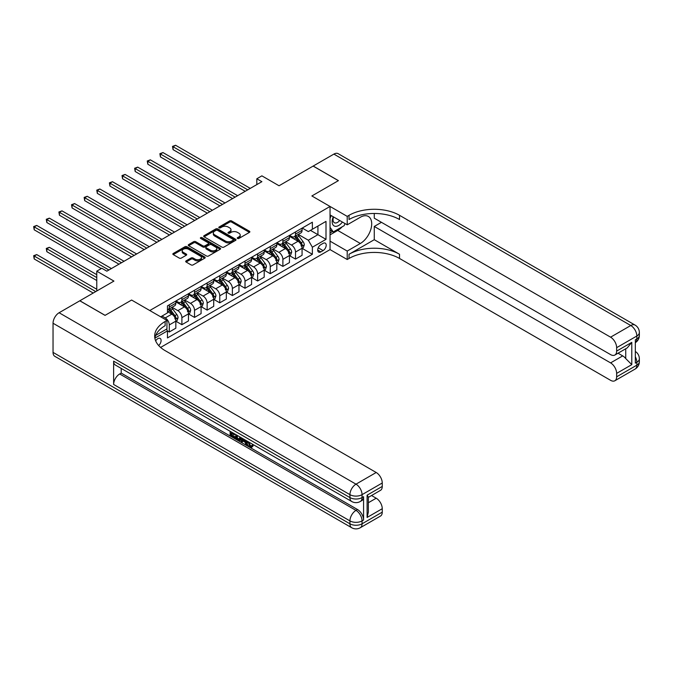 <?xml version="1.0" encoding="UTF-8"?>
<svg xmlns="http://www.w3.org/2000/svg" width="673" height="673" viewBox="0 0 673 673"><rect width="100%" height="100%" fill="white"/><g stroke="black" fill="none" stroke-linecap="round" stroke-linejoin="round"><path stroke-width="1.01" d="M237.519 238.452A0.984 0.564 0 0 0 238.907 238.452L249.439 232.378A1.405 0.808 0 0 0 249.851 231.806A1.405 0.808 0 0 0 249.439 231.234L231.596 220.929A1.405 0.808 0 0 0 229.611 220.929L219.078 227.011A0.984 0.564 0 0 0 220.466 227.811L221.829 227.028A4.484 2.591 0 0 1 228.172 227.028L229.661 227.886A4.484 2.591 0 0 1 230.974 229.712A4.484 2.591 0 0 1 229.661 231.546L228.298 232.336A0.984 0.564 0 0 0 229.686 233.136L231.049 232.345A4.484 2.591 0 0 1 237.392 232.345L238.881 233.203A4.484 2.591 0 0 1 240.194 235.037A4.484 2.591 0 0 1 238.881 236.871L237.519 237.653A0.984 0.564 0 0 0 237.519 238.452L237.519 237.653M158.66 345.527A4.568 2.642 120 0 0 160.982 341.556A4.568 2.642 120 0 0 160.149 338.41A4.568 2.642 120 0 0 157.861 338.637A4.568 2.642 120 0 0 155.665 340.891M186.101 260.872A1.405 0.808 0 0 0 185.689 261.444A1.405 0.808 0 0 0 186.101 262.024L191.107 264.91A1.405 0.808 0 0 0 193.084 264.91L204.785 258.154A1.405 0.808 0 0 0 205.198 257.582A1.405 0.808 0 0 0 204.785 257.01L186.943 246.713A1.405 0.808 0 0 0 184.957 246.713L173.264 253.46A1.405 0.808 0 0 0 172.852 254.041A1.405 0.808 0 0 0 173.264 254.613L179.304 258.104A1.405 0.808 0 0 0 181.289 258.104L186.295 255.21A1.405 0.808 0 0 0 186.707 254.638A1.405 0.808 0 0 0 186.295 254.066L183.3 252.333A3.752 2.162 0 0 1 182.198 250.802A3.752 2.162 0 0 1 184.511 248.8A3.752 2.162 0 0 1 188.6 249.271L200.344 256.051A3.752 2.162 0 0 1 201.446 257.582A3.752 2.162 0 0 1 199.132 259.585A3.752 2.162 0 0 1 195.044 259.113L193.084 257.986A1.405 0.808 0 0 0 191.107 257.986L186.101 260.872L186.101 262.024M374.272 213.484L374.272 218.178L610.588 354.612A8.572 4.947 -120 0 0 614.87 355.033L627.261 347.882L631.787 342.364L631.787 364.64L616.645 373.38L616.645 376.821L636.843 365.161L636.843 362.251L635.329 363.126L635.329 339.798L636.843 338.923L636.843 336.012L616.645 347.672A8.572 4.947 -120 0 0 610.588 337.173L630.778 325.513L333.884 154.1L313.181 166.054L338.426 180.633L311.868 195.961L338.376 180.658L313.13 166.088L279.043 185.765L261.881 175.846L256.825 178.766L261.881 181.676L106.864 271.177L101.816 268.258L96.769 271.177L96.769 290.997M53.041 352.391L349.935 523.804A8.572 4.947 120 0 0 351.71 527.733L54.816 356.32A8.572 4.947 -60 0 1 53.041 352.391L53.041 323.242A8.572 4.947 -60 0 1 59.098 312.743L79.801 300.797L105.047 315.368L131.605 300.04L105.097 315.343L79.851 300.764L113.93 281.087L96.769 271.177M155.682 335.406L166.954 328.895L166.954 320.441L131.605 300.04L149.785 310.531L330.048 206.46L330.048 249.607L347.209 259.517L349.026 258.466A35.703 20.611 180 0 1 399.526 258.466L610.588 380.321A8.572 4.947 -120 0 0 614.87 380.75A8.572 4.947 -120 0 0 616.645 376.821M349.026 215.318A35.703 20.611 180 0 1 399.526 215.318L399.526 219.516A35.703 20.611 180 0 0 349.026 219.516L349.026 215.318L347.209 216.37L311.868 195.961L330.048 206.46M221.93 247.109A1.405 0.808 0 0 0 223.916 247.109L235.609 240.362A1.405 0.808 0 0 0 236.021 239.79A1.405 0.808 0 0 0 235.609 239.218L217.766 228.913A1.405 0.808 0 0 0 215.789 228.913L204.087 235.668A1.405 0.808 0 0 0 203.675 236.24A1.405 0.808 0 0 0 204.087 236.812L221.93 247.109M201.059 238.671A0.984 0.564 0 0 1 202.06 238.806L220.18 249.271L208.504 256.009A1.405 0.808 0 0 1 206.518 256.009L188.676 245.712L193.681 242.844L193.681 241.674L188.676 244.568A1.405 0.808 0 0 0 188.263 245.14A1.405 0.808 0 0 0 188.676 245.712L188.676 244.568M193.681 242.844A1.405 0.808 0 0 1 195.666 242.844L195.666 241.674A1.405 0.808 0 0 0 193.681 241.674M195.666 241.674L202.901 245.855A1.405 0.808 0 0 0 204.878 245.855L208.201 243.937A1.405 0.808 0 0 0 208.613 243.365A1.405 0.808 0 0 0 208.201 242.793L200.672 238.444A0.984 0.564 0 0 1 202.06 237.636L220.197 248.11A1.405 0.808 0 0 1 220.609 248.682A1.405 0.808 0 0 1 220.197 249.254L220.197 248.11M323.074 243.365L320.853 244.652A4.425 2.557 120 0 0 317.959 248.547A4.425 2.557 120 0 0 318.64 252.097A4.425 2.557 120 0 0 320.853 251.879L323.074 250.6A4.425 2.557 120 0 0 325.968 246.697A4.425 2.557 120 0 0 325.286 243.146A4.425 2.557 120 0 0 323.074 243.365M160.595 347.436L330.048 249.607M302.219 228.063L308.335 231.588L312.373 229.257L312.373 222.199L167.459 305.87L167.459 312.92L160.687 316.832M312.373 229.257L326.001 221.383L326.001 239.344L312.373 247.218L308.335 240.219L298.29 234.423M302.219 248.413L312.373 254.268L312.373 247.218M312.373 254.268L167.459 337.939L167.459 330.88L154.866 338.149M256.825 178.766L256.825 184.595M310.455 230.368L317.925 234.675L317.925 226.052L326.001 221.383M308.335 240.219L317.925 234.675L326.001 239.344M167.459 330.939L169.276 331.991L169.276 324.933A5.712 3.298 -120 0 0 165.238 317.934L162 316.074M169.276 331.991L175.838 328.197L175.838 321.147A5.712 3.298 -120 0 0 171.8 314.148L167.459 311.641M175.989 321.29L181.895 324.697L181.895 317.648A5.712 3.298 -120 0 0 177.857 310.648L172.061 307.3M181.895 324.697L188.465 320.912L188.465 313.854A5.712 3.298 -120 0 0 184.419 306.863L175.838 301.899M188.617 314.005L194.522 317.412L194.522 310.354A5.712 3.298 -120 0 0 190.484 303.363L184.68 300.015M194.522 317.412L201.084 313.626L201.084 306.568A5.712 3.298 -120 0 0 197.046 299.569L188.465 294.614M201.235 306.711L207.141 310.127L207.141 303.069A5.712 3.298 -120 0 0 203.103 296.07L197.307 292.721M207.141 310.127L213.711 306.333L213.711 299.283A5.712 3.298 -120 0 0 209.665 292.284L201.084 287.329M213.863 299.426L219.768 302.833L219.768 295.784A5.712 3.298 -120 0 0 215.73 288.784L209.926 285.436M219.768 302.833L226.33 299.048L226.33 291.989A5.712 3.298 -120 0 0 222.292 284.999L213.711 280.035M226.481 292.141L232.387 295.548L232.387 288.49A5.712 3.298 -120 0 0 228.349 281.499L222.553 278.151M232.387 295.548L238.957 291.762L238.957 284.704A5.712 3.298 -120 0 0 234.919 277.705L226.33 272.75M239.108 284.847L245.014 288.263L245.014 281.205A5.712 3.298 -120 0 0 240.976 274.205L235.171 270.857M245.014 288.263L251.576 284.469L251.576 277.419A5.712 3.298 -120 0 0 247.538 270.42L238.957 265.465M251.727 277.562L257.641 280.969L257.641 273.919A5.712 3.298 -120 0 0 253.595 266.92L247.799 263.572M257.641 280.969L264.203 277.183L264.203 270.125A5.712 3.298 -120 0 0 260.165 263.135L251.576 258.171M264.354 270.277L270.26 273.684L270.26 266.626A5.712 3.298 -120 0 0 266.222 259.635L260.417 256.287M270.26 273.684L276.822 269.898L276.822 262.84A5.712 3.298 -120 0 0 272.784 255.841L264.203 250.886M276.973 262.983L282.887 266.399L282.887 259.341A5.712 3.298 -120 0 0 278.841 252.341L273.045 248.993M282.887 266.399L289.449 262.605L289.449 255.555A5.712 3.298 -120 0 0 285.411 248.556L276.822 243.601M289.6 255.698L295.506 259.105L295.506 252.055A5.712 3.298 -120 0 0 291.468 245.056L285.672 241.708M295.506 259.105L302.068 255.319L302.068 248.261A5.712 3.298 -120 0 0 298.03 241.271L289.449 236.316M289.6 235.348L291.468 236.425A5.712 3.298 -120 0 0 294.32 236.711A5.712 3.298 -120 0 0 295.506 234.095L295.506 231.941M276.973 242.633L278.841 243.719A5.712 3.298 -120 0 0 281.701 243.996A5.712 3.298 -120 0 0 282.887 241.38L282.887 239.226M264.354 249.927L266.222 251.004A5.712 3.298 -120 0 0 269.074 251.29A5.712 3.298 -120 0 0 270.26 248.674L270.26 246.511M251.727 257.212L253.595 258.289A5.712 3.298 -120 0 0 256.455 258.575A5.712 3.298 -120 0 0 257.641 255.959L257.641 253.805M239.108 264.497L240.976 265.583A5.712 3.298 -120 0 0 243.828 265.86A5.712 3.298 -120 0 0 245.014 263.244L245.014 261.09M226.481 271.791L228.349 272.868A5.712 3.298 -120 0 0 231.209 273.154A5.712 3.298 -120 0 0 232.387 270.538L232.387 268.376M213.863 279.076L215.73 280.153A5.712 3.298 -120 0 0 218.582 280.439A5.712 3.298 -120 0 0 219.768 277.823L219.768 275.669M201.235 286.361L203.103 287.447A5.712 3.298 -120 0 0 205.963 287.724A5.712 3.298 -120 0 0 207.141 285.108L207.141 282.954M188.617 293.655L190.484 294.732A5.712 3.298 -120 0 0 193.336 295.018A5.712 3.298 -120 0 0 194.522 292.402L194.522 290.24M175.989 300.94L177.857 302.017A5.712 3.298 -120 0 0 180.717 302.303A5.712 3.298 -120 0 0 181.895 299.687L181.895 297.533M294.32 236.711L300.89 232.917A5.712 3.298 -120 0 0 302.068 230.309L302.068 228.147M281.701 243.996L288.263 240.211A5.712 3.298 -120 0 0 289.449 237.594L289.449 235.441M269.074 251.29L275.644 247.496A5.712 3.298 -120 0 0 276.822 244.879L276.822 242.726M256.455 258.575L263.017 254.781A5.712 3.298 -120 0 0 264.203 252.173L264.203 250.011M243.828 265.86L250.398 262.075A5.712 3.298 -120 0 0 251.576 259.458L251.576 257.296M231.209 273.154L237.771 269.36A5.712 3.298 -120 0 0 238.957 266.744L238.957 264.59M218.582 280.439L225.152 276.645A5.712 3.298 -120 0 0 226.33 274.037L226.33 271.875M205.963 287.724L212.525 283.939A5.712 3.298 -120 0 0 213.711 281.322L213.711 279.16M193.336 295.018L199.898 291.224A5.712 3.298 -120 0 0 201.084 288.608L201.084 286.454M180.717 302.303L187.279 298.509A5.712 3.298 -120 0 0 188.465 295.901L188.465 293.739M167.459 309.824A5.712 3.298 -120 0 0 168.09 309.588L174.652 305.803A5.712 3.298 -120 0 0 175.838 303.187L175.838 301.024M168.09 309.588A5.712 3.298 -120 0 0 169.276 306.972L169.276 304.819M166.475 329.173L167.459 330.88M237.914 238.595L238.881 238.032A4.484 2.591 0 0 0 240.194 236.206L240.194 235.037M230.974 229.712L230.974 230.881A4.484 2.591 0 0 1 229.661 232.715L228.694 233.27M249.439 231.234L249.439 232.378L231.596 222.098A1.405 0.808 0 0 0 229.611 222.098L219.474 227.954M235.592 240.37L217.766 230.082A1.405 0.808 0 0 0 215.789 230.082L204.104 236.82L204.087 235.668M233.136 240.185A0.984 0.564 0 0 0 233.136 239.386L217.472 230.343A0.984 0.564 0 0 0 216.083 230.343L214.645 231.176A4.484 2.591 0 0 0 213.333 233.001A4.484 2.591 0 0 0 214.645 234.835L225.354 241.018A4.484 2.591 0 0 0 231.697 241.018L233.136 240.185L233.136 241.355A0.984 0.564 0 0 0 233.422 240.951L233.422 239.79M213.333 233.001L213.333 234.17A4.484 2.591 0 0 0 214.645 236.004L214.645 234.835M233.136 241.355L231.697 242.179A4.484 2.591 0 0 1 225.354 242.179L214.645 236.004M195.666 242.844L202.901 247.016A1.405 0.808 0 0 0 204.878 247.016L208.201 245.098A1.405 0.808 0 0 0 208.613 244.526L208.613 243.365M210.405 250.188A3.752 2.162 0 0 0 214.494 250.659A3.752 2.162 0 0 0 216.807 248.657A3.752 2.162 0 0 0 215.713 247.126L211.574 244.736A1.405 0.808 0 0 0 209.589 244.736L206.266 246.655A1.405 0.808 0 0 0 205.862 247.227A1.405 0.808 0 0 0 206.266 247.799L210.405 250.188L210.405 251.357A3.752 2.162 0 0 0 214.494 251.82A3.752 2.162 0 0 0 216.807 249.826L216.807 248.657M205.862 247.227L205.862 248.396A1.405 0.808 0 0 0 206.266 248.968L206.266 247.799M210.405 251.357L206.266 248.968M201.446 257.582L201.446 258.752A3.752 2.162 0 0 1 199.132 260.754A3.752 2.162 0 0 1 195.044 260.283L193.084 259.155A1.405 0.808 0 0 0 191.107 259.155L186.118 262.033M182.198 250.802L182.198 251.971A3.752 2.162 0 0 0 183.3 253.502L183.3 252.333M186.278 255.218L183.3 253.502M204.76 258.171L186.943 247.874A1.405 0.808 0 0 0 184.957 247.874L173.281 254.621M302.068 248.497L303.279 247.799L304.289 244.879A3.786 2.187 -120 0 0 303.086 241.657L298.955 236.147A10.928 6.309 -120 0 0 297.769 234.726M293.664 238.747A10.928 6.309 -120 0 0 291.426 236.4M301.041 245.746C301.605 246.503 302.009 246.268 302.253 245.039A3.786 2.187 -120 0 0 301.168 242.768L297.037 237.258A10.928 6.309 -120 0 0 295.851 235.828M294.833 236.416A9.069 5.233 60 0 1 296.322 238.107L299.813 242.768M173.062 178.791L219.97 205.879L147.816 164.22L147.816 161.301L150.34 159.846L225.018 202.96M294.639 236.534A10.928 6.309 60 0 1 295.826 237.956L298.568 241.624M247.74 189.845L173.062 146.731L175.586 145.267L250.263 188.381M245.216 191.3L173.062 149.642L173.062 146.731L172.507 146.403L175.586 145.267M173.062 149.642L172.507 146.403M289.449 255.782L290.66 255.084L291.67 252.173A3.786 2.187 -120 0 0 290.458 248.951L286.336 243.441A10.928 6.309 -120 0 0 285.142 242.011M281.036 246.032A10.928 6.309 -120 0 0 278.799 243.693M288.414 253.031C288.986 253.788 289.39 253.561 289.626 252.333A3.786 2.187 -120 0 0 288.54 250.053L284.418 244.543A10.928 6.309 -120 0 0 283.224 243.121M282.206 243.71A9.069 5.233 60 0 1 283.695 245.401L287.186 250.062M160.435 186.084L207.343 213.164L135.189 171.506L135.189 168.595L137.713 167.131L212.399 210.245M282.012 243.819A10.928 6.309 60 0 1 283.207 245.25L285.949 248.909M276.822 263.076L278.033 262.377L279.043 259.458A3.786 2.187 -120 0 0 277.84 256.236L273.709 250.726A10.928 6.309 -120 0 0 272.523 249.296M268.418 253.317A10.928 6.309 -120 0 0 266.18 250.979M275.787 260.316C276.359 261.082 276.763 260.846 277.007 259.618A3.786 2.187 -120 0 0 275.922 257.347L271.791 251.837A10.928 6.309 -120 0 0 270.605 250.406M269.587 250.995A9.069 5.233 60 0 1 271.076 252.686L274.567 257.347M147.816 193.37L194.724 220.45L122.57 178.791L122.57 175.88L125.094 174.425L199.772 217.539M269.385 251.105A10.928 6.309 60 0 1 270.58 252.535L273.322 256.194M264.203 270.361L265.414 269.663L266.424 266.744A3.786 2.187 -120 0 0 265.212 263.522L261.09 258.011A10.928 6.309 -120 0 0 259.896 256.59M255.79 260.611A10.928 6.309 -120 0 0 253.553 258.264M263.168 267.61C263.74 268.367 264.144 268.132 264.38 266.903A3.786 2.187 -120 0 0 263.294 264.632L259.172 259.122A10.928 6.309 -120 0 0 257.978 257.692M256.96 258.281A9.069 5.233 60 0 1 258.449 259.971L261.94 264.632M135.189 200.655L182.097 227.743L109.943 186.084L109.943 183.165L112.467 181.71L187.153 224.824M256.766 258.398A10.928 6.309 60 0 1 257.961 259.82L260.703 263.488M235.121 197.13L160.435 154.016L162.967 152.561L237.645 195.675M232.589 198.585L160.435 156.927L160.435 154.016L159.88 153.696L162.967 152.561M160.435 156.927L159.88 153.696M222.494 204.415L147.261 160.982L150.34 159.846M147.816 164.22L147.261 160.982M209.867 211.709L134.634 168.267L137.713 167.131M135.189 171.506L134.634 168.267M251.576 277.646L252.787 276.948L253.797 274.037A3.786 2.187 -120 0 0 252.594 270.815L248.463 265.305A10.928 6.309 -120 0 0 247.277 263.875M243.172 267.896A10.928 6.309 -120 0 0 240.934 265.557M250.541 274.895C251.113 275.652 251.517 275.425 251.752 274.197A3.786 2.187 -120 0 0 250.676 271.917L246.545 266.407A10.928 6.309 -120 0 0 245.351 264.985M244.341 265.566A9.069 5.233 60 0 1 245.83 267.265L249.321 271.926M122.57 207.949L169.478 235.028L97.324 193.37L97.324 190.459L99.848 188.995L174.526 232.109M244.139 265.684A10.928 6.309 60 0 1 245.334 267.114L248.076 270.773M197.248 218.994L122.015 175.56L125.094 174.425M122.57 178.791L122.015 175.56M333.286 216.79A9.279 5.359 120 0 0 333.926 225.825A9.279 5.359 120 0 0 342.01 222.553A9.279 5.359 120 0 0 342.406 222.048M330.048 218.464L331.166 215.562M344.997 223.545L344.181 225.64L333.278 231.941L330.048 227.339M330.048 230.073L333.278 231.941M333.598 216.967A6.351 3.668 120 0 0 334.355 222.704A6.351 3.668 120 0 0 339.705 220.492M330.048 241.153L347.209 251.063L360.341 243.483A16.068 9.279 120 0 0 370.84 229.325A16.068 9.279 120 0 0 368.375 216.454A16.068 9.279 120 0 0 360.341 217.244L347.209 224.824L347.209 216.37M347.209 251.063L347.209 259.517M374.272 239.697L349.026 254.268A35.703 20.611 180 0 1 399.526 254.268L374.272 239.697L374.272 226.456L381.448 222.317M616.645 373.38A8.572 4.947 -120 0 0 610.588 362.89L622.702 355.891A8.572 4.947 60 0 1 625.73 358.583L625.73 348.765M374.272 226.456L610.588 362.89M333.884 154.1A8.572 4.947 -60 0 1 338.166 153.68L635.068 325.093A8.572 4.947 120 0 0 630.778 325.513A8.572 4.947 60 0 1 636.843 336.012A8.572 4.947 180 0 0 639.35 332.512A8.572 8.572 0 0 0 635.068 325.093M330.048 214.914L347.209 224.824M614.87 355.033A8.572 4.947 -120 0 0 616.645 351.113L631.787 342.364M616.645 347.672L616.645 351.113M399.526 215.318L610.588 337.173M618.041 353.199L622.702 355.891M631.787 364.64L625.73 358.583M342.17 226.801A16.068 9.279 -60 0 1 337.72 230.427L330.048 234.852M330.048 232.984L332.571 231.529M248.716 441.993L250.592 445.913L251.298 446.157M247.992 441.614L249.784 446.376L250.962 446.527L252.291 445.139L253.149 445.863L251.626 447.461L249.868 447.234C248.001 445.963 247.067 444.214 247.058 441.968L247.126 441.109M243.054 441.051L241.851 442.514L240.942 441.993L242.473 438.426M246.318 440.647L247.529 444.861L246.722 445.324L245.813 444.803L245.123 442.254L242.541 440.756L241.851 442.514M231.781 433.471L231.781 434.96L235.357 437.021L235.357 437.829L234.549 438.3L230.124 435.742L230.124 431.292M234.97 434.093L234.162 434.842L230.974 433.008L230.974 435.431L231.781 434.96M113.628 361.14L349.935 497.574A8.572 4.947 120 0 0 351.71 501.494L115.403 365.06A8.572 4.947 -60 0 1 113.628 361.14L113.628 384.46A8.572 4.947 -60 0 1 119.693 373.969L121.207 373.094L357.514 509.52A8.572 4.947 60 0 1 363.571 520.019L363.571 496.699A8.572 4.947 60 0 1 361.796 500.619L360.282 501.494A8.572 4.947 -120 0 0 362.057 497.574L363.571 496.699M121.207 373.094L121.207 368.409M241.498 437.862L240.656 440.15L239.849 440.622L235.718 438.973L235.718 434.522M166.954 320.441L165.137 321.492A35.703 20.611 0 0 0 154.681 336.071A35.703 20.611 0 0 0 165.137 350.641L376.199 472.496A8.572 4.947 60 0 1 382.256 482.995L362.057 494.655L362.057 497.574A8.572 4.947 0 0 1 349.935 497.574L349.935 494.655L53.041 323.242M367.105 495.177L368.358 497.078L368.358 512.06L367.105 517.453L367.105 495.177L382.256 486.436L382.256 482.995M382.256 486.436A8.572 4.947 60 0 1 380.481 490.356L368.358 497.355M371.538 495.521L376.199 498.213A8.572 4.947 60 0 1 382.256 508.704L367.105 517.453M363.571 520.019L362.057 520.894L362.057 523.804L382.256 512.145L382.256 508.704M382.256 512.145A8.572 4.947 60 0 1 380.481 516.073L360.282 527.733A8.572 4.947 -120 0 0 362.057 523.804A8.572 4.947 0 0 1 349.935 523.804L349.935 520.894L113.628 384.46M165.137 321.492L165.137 325.69A35.703 20.611 0 0 0 154.866 338.166M230.974 435.431L234.549 437.492L235.357 437.021M234.549 437.492L234.549 438.3M230.974 431.788L234.515 433.833M234.162 434.035L234.162 434.842M240.623 437.357L239.849 440.622M236.568 435.019L236.568 438.653L237.821 439.376L239.251 439.713L239.773 436.861M240.69 438.308L241.481 437.845M237.376 435.481L237.376 438.19L240.059 439.242M236.568 438.653L237.376 438.19M237.821 439.376L238.629 438.914M245.191 439.991L246.722 445.324M243.273 438.889L242.802 440.1L244.871 441.295L244.392 439.528M243.786 439.183L244.568 440.192M242.802 440.1L243.609 439.637M249.784 446.376L250.592 445.913M247.908 442.455L248.682 442.01M251.483 445.602L252.341 446.325L253.149 445.863M252.341 446.325L251.626 447.461M238.957 284.94L240.168 284.233L241.178 281.322A3.786 2.187 -120 0 0 239.967 278.1L235.844 272.59A10.928 6.309 -120 0 0 234.65 271.16M230.545 275.181A10.928 6.309 -120 0 0 228.307 272.843M237.922 282.18C238.486 282.946 238.89 282.71 239.134 281.482A3.786 2.187 -120 0 0 238.049 279.211L233.926 273.701A10.928 6.309 -120 0 0 232.732 272.271M231.714 272.859A9.069 5.233 60 0 1 233.203 274.55L236.694 279.211M109.943 215.234L156.851 242.314L84.697 200.655L84.697 197.744L87.221 196.289L161.899 239.403M231.52 272.969A10.928 6.309 60 0 1 232.715 274.399L235.457 278.058M226.33 292.225L227.541 291.527L228.551 288.608A3.786 2.187 -120 0 0 227.348 285.386L223.217 279.875A10.928 6.309 -120 0 0 222.023 278.454M217.926 282.475A10.928 6.309 -120 0 0 215.688 280.128M225.295 289.474C225.867 290.231 226.271 289.996 226.507 288.767A3.786 2.187 -120 0 0 225.43 286.496L221.299 280.986A10.928 6.309 -120 0 0 220.105 279.556M219.095 280.145A9.069 5.233 60 0 1 220.576 281.836L224.075 286.496M97.324 222.519L144.232 249.607L72.078 207.949L72.078 205.029L74.602 203.574L149.28 246.688M218.893 280.262A10.928 6.309 60 0 1 220.088 281.684L222.83 285.352M213.711 299.51L214.923 298.812L215.932 295.901A3.786 2.187 -120 0 0 214.721 292.671L210.599 287.169A10.928 6.309 -120 0 0 209.404 285.739M205.299 289.76A10.928 6.309 -120 0 0 203.061 287.421M212.676 296.759C213.24 297.516 213.644 297.289 213.888 296.061A3.786 2.187 -120 0 0 212.803 293.781L208.68 288.271A10.928 6.309 -120 0 0 207.486 286.849M206.468 287.43A9.069 5.233 60 0 1 207.957 289.129L211.448 293.79M84.697 229.813L131.605 256.893L59.451 215.234L59.451 212.323L61.975 210.859L136.653 253.973M206.275 287.548A10.928 6.309 60 0 1 207.469 288.978L210.212 292.637M201.084 306.804L202.295 306.097L203.305 303.187A3.786 2.187 -120 0 0 202.102 299.965L197.971 294.454A10.928 6.309 -120 0 0 196.777 293.024M192.68 297.045A10.928 6.309 -120 0 0 190.442 294.707M200.049 304.045C200.621 304.81 201.025 304.575 201.261 303.346A3.786 2.187 -120 0 0 200.184 301.067L196.053 295.565A10.928 6.309 -120 0 0 194.859 294.135M193.841 294.724A9.069 5.233 60 0 1 195.33 296.414L198.829 301.075M72.078 237.098L118.986 264.178L46.832 222.519L46.832 219.608L49.356 218.153L124.034 261.267M193.647 294.833A10.928 6.309 60 0 1 194.842 296.263L197.584 299.922M188.465 314.089L189.677 313.391L190.686 310.472A3.786 2.187 -120 0 0 189.475 307.25L185.353 301.74A10.928 6.309 -120 0 0 184.158 300.318M180.053 304.339A10.928 6.309 -120 0 0 177.815 301.992M187.431 311.338C187.994 312.095 188.398 311.86 188.642 310.632A3.786 2.187 -120 0 0 187.557 308.36L183.426 302.85A10.928 6.309 -120 0 0 182.24 301.42M181.222 302.009A9.069 5.233 60 0 1 182.711 303.7L186.202 308.36M59.451 244.383L101.312 268.552L34.205 229.813L34.205 226.894L36.729 225.438L111.407 268.552M181.029 302.127A10.928 6.309 60 0 1 182.215 303.548L184.966 307.216M184.621 226.279L109.388 182.846L112.467 181.71M109.943 186.084L109.388 182.846M172.002 233.573L96.769 190.131L99.848 188.995M97.324 193.37L96.769 190.131M159.375 240.858L84.142 197.425L87.221 196.289M84.697 200.655L84.142 197.425M146.756 248.144L71.523 204.71L74.602 203.574M72.078 207.949L71.523 204.71M134.129 255.437L58.896 211.995L61.975 210.859M59.451 215.234L58.896 211.995M175.838 321.374L177.049 320.676L178.059 317.765A3.786 2.187 -120 0 0 176.856 314.535L172.725 309.033A10.928 6.309 -120 0 0 171.531 307.603M174.803 318.623C175.375 319.381 175.779 319.153 176.015 317.925A3.786 2.187 -120 0 0 174.93 315.645L170.807 310.135A10.928 6.309 -120 0 0 169.613 308.714M168.595 309.294A9.069 5.233 60 0 1 170.084 310.993L173.575 315.654M96.769 274.677L49.356 247.302L46.832 248.758L46.832 251.677L96.769 280.506M168.401 309.412A10.928 6.309 60 0 1 169.596 310.842L172.338 314.501M46.832 251.677L46.277 248.438L96.769 277.587M46.277 248.438L49.356 247.302M121.51 262.722L46.277 219.289L49.356 218.153M46.832 222.519L46.277 219.289M96.769 289.255L36.729 254.587L34.205 256.051L34.205 258.962L93.227 293.041M34.205 258.962L33.65 255.723L95.759 291.586M33.65 255.723L36.729 254.587M108.883 270.008L33.65 226.574L36.729 225.438M34.205 229.813L33.65 226.574M165.238 317.934L171.8 314.148M177.857 310.648L184.419 306.863M190.484 303.363L197.046 299.569M203.103 296.07L209.665 292.284M215.73 288.784L222.292 284.999M228.349 281.499L234.919 277.705M240.976 274.205L247.538 270.42M253.595 266.92L260.165 263.135M266.222 259.635L272.784 255.841M278.841 252.341L285.411 248.556M291.468 245.056L298.03 241.271M295.506 234.095L302.068 230.309M295.506 252.055L302.068 248.261M282.887 259.341L289.449 255.555M282.887 241.38L289.449 237.594M270.26 266.626L276.822 262.84M270.26 248.674L276.822 244.879M257.641 273.919L264.203 270.125M257.641 255.959L264.203 252.173M245.014 281.205L251.576 277.419M245.014 263.244L251.576 259.458M232.387 288.49L238.957 284.704M232.387 270.538L238.957 266.744M219.768 295.784L226.33 291.989M219.768 277.823L226.33 274.037M207.141 303.069L213.711 299.283M207.141 285.108L213.711 281.322M194.522 310.354L201.084 306.568M194.522 292.402L201.084 288.608M181.895 317.648L188.465 313.854M181.895 299.687L188.465 295.901M169.276 324.933L175.838 321.147M169.276 306.972L175.838 303.187M318.236 247.799L323.074 250.6M317.723 250.07L320.853 251.879M238.881 238.032L238.881 236.871M228.298 233.136L228.298 232.336M229.661 232.715L229.661 231.546M219.078 227.811L219.078 227.011M229.611 222.098L229.611 220.929M231.596 222.098L231.596 220.929M215.789 230.082L215.789 228.913M217.766 230.082L217.766 228.913M235.609 240.362L235.609 239.218M225.354 242.179L225.354 241.018M231.697 242.179L231.697 241.018M202.901 247.016L202.901 245.855M204.878 247.016L204.878 245.855M208.201 245.098L208.201 243.937M202.06 238.806L202.06 237.636M191.107 259.155L191.107 257.986M193.084 259.155L193.084 257.986M195.044 260.283L195.044 259.113M186.295 255.21L186.295 254.066M173.264 254.613L173.264 253.46M184.957 247.874L184.957 246.713M186.943 247.874L186.943 246.713M204.785 258.154L204.785 257.01M301.79 246.385L304.272 244.955M297.037 237.258L298.955 236.147M294.067 238.974L295.826 237.956M301.168 242.768L303.086 241.657M300.865 244.249L302.253 245.039M289.163 253.671L291.645 252.24M284.418 244.543L286.336 243.441M281.44 246.268L283.207 245.25M288.54 250.053L290.458 248.951M288.246 251.534L289.626 252.333M276.544 260.964L279.017 259.534M271.791 251.837L273.709 250.726M268.821 253.553L270.58 252.535M275.922 257.347L277.84 256.236M275.619 258.819L277.007 259.618M263.917 268.249L266.399 266.819M259.172 259.122L261.09 258.011M256.194 260.838L257.961 259.82M263.294 264.632L265.212 263.522M263 266.113L264.38 266.903M251.298 275.535L253.771 274.104M246.545 266.407L248.463 265.305M243.567 268.132L245.334 267.114M250.676 271.917L252.594 270.815M250.373 273.398L251.752 274.197M349.026 254.268L349.026 258.466M399.526 254.268L399.526 258.466M635.329 356.749A8.572 4.947 60 0 1 636.843 362.251A8.572 4.947 180 0 0 639.35 358.751A8.572 8.572 0 0 0 635.329 351.483M635.068 369.082A8.572 8.572 0 0 0 639.35 361.662A8.572 4.947 0 0 1 636.843 365.161A8.572 4.947 60 0 1 635.068 369.082L614.87 380.75M636.843 338.923A8.572 4.947 60 0 1 635.329 342.683A8.572 8.572 0 0 0 639.35 335.432A8.572 4.947 0 0 1 636.843 338.923M337.72 230.427L360.341 243.483M59.098 312.743L356 484.165L376.199 472.496M119.693 373.969L356 510.395L357.514 509.52M368.358 502.731L376.199 498.213M356 484.165A8.572 4.947 120 0 0 349.935 494.655A8.572 4.947 180 0 0 362.057 494.655A8.572 4.947 -120 0 0 356 484.165M356 510.395A8.572 4.947 120 0 0 349.935 520.894A8.572 4.947 180 0 0 362.057 520.894A8.572 4.947 -120 0 0 356 510.395M238.671 282.828L241.153 281.398M233.926 273.701L235.844 272.59M230.948 275.417L232.715 274.399M238.049 279.211L239.967 278.1M237.746 280.683L239.134 281.482M226.052 290.113L228.526 288.683M221.299 280.986L223.217 279.875M218.321 282.702L220.088 281.684M225.43 286.496L227.348 285.386M225.127 287.977L226.507 288.767M213.425 297.399L215.907 295.969M208.68 288.271L210.599 287.169M205.702 289.996L207.469 288.978M212.803 293.781L214.721 292.671M212.5 295.262L213.888 296.061M200.806 304.692L203.28 303.262M196.053 295.565L197.971 294.454M193.075 297.281L194.842 296.263M200.184 301.067L202.102 299.965M199.881 302.547L201.261 303.346M188.179 311.978L190.661 310.547M183.426 302.85L185.353 301.74M180.457 304.566L182.215 303.548M187.557 308.36L189.475 307.25M187.254 309.832L188.642 310.632M175.552 319.263L178.034 317.833M170.807 310.135L172.725 309.033M167.829 311.86L169.596 310.842M174.93 315.645L176.856 314.535M174.635 317.126L176.015 317.925M639.35 358.751L639.35 361.662M639.35 332.512L639.35 335.432M351.71 501.494A8.572 8.572 0 0 0 360.282 501.494M351.71 527.733A8.572 8.572 0 0 0 360.282 527.733"/></g></svg>
